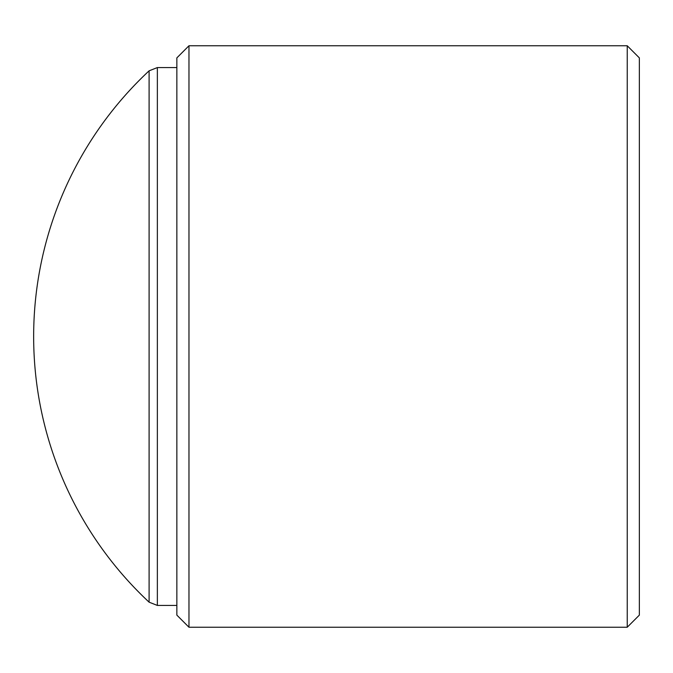 <?xml version="1.0" encoding="UTF-8"?>
<svg xmlns="http://www.w3.org/2000/svg" width="673" height="673" viewBox="0 0 673 673"><rect width="100%" height="100%" fill="white"/><g stroke="black" fill="none" stroke-linecap="round" stroke-linejoin="round"><path stroke-width="1.01" d="M627.236 45.764L639.35 57.878L639.35 615.122L627.236 627.236L627.236 45.764L188.97 45.764L188.97 627.236L627.236 627.236M188.97 627.236L176.856 615.122L176.856 57.878L188.97 45.764M149.095 70.825A363.42 363.42 0 0 0 149.095 602.175L149.095 70.825L157.356 67.569L157.356 605.431L176.856 605.431M157.356 67.569L176.856 67.569M149.095 602.175L157.356 605.431"/></g></svg>
